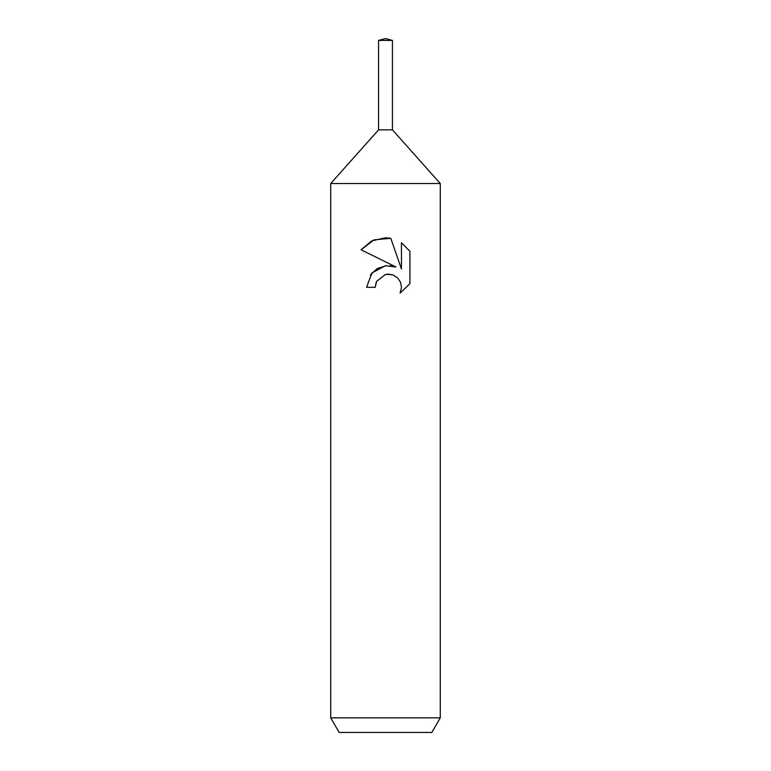 <?xml version="1.0" encoding="UTF-8"?>
<svg xmlns="http://www.w3.org/2000/svg" width="771" height="771" viewBox="0 0 771 771"><rect width="100%" height="100%" fill="white"/><g stroke="black" fill="none" stroke-linecap="round" stroke-linejoin="round"><path stroke-width="1.16" d="M378.561 40.41L392.439 40.41L385.5 38.55L378.561 40.41L378.561 129.856L385.5 129.856L378.561 129.856L330.72 183.537L440.28 183.537L440.28 717.84L330.72 717.84L339.153 732.45L431.847 732.45L440.28 717.84M392.439 40.41L392.439 129.856L385.5 129.856L392.439 129.856L440.28 183.537M385.5 274.418L376.624 281.357L375.236 287.313L366.601 287.313L371.95 272.905L385.5 265.716L395.966 266.988L361.088 249.785L371.622 240.918L385.5 237.757L390.801 238.326L401.45 269.002L401.45 242.73L409.912 251.288L409.921 283.699L400.101 293.105L401.489 287.226L400.486 282.196L397.653 277.965L393.403 275.112L388.362 274.1L385.5 274.418L392.015 274.621M375.236 287.313L376.113 282.504M400.101 293.105L409.912 283.689M395.966 266.988L390.087 265.629M386.56 265.61L377.212 268.549L370.282 275.083M376.624 281.357L385.461 274.428M409.912 251.288L401.45 242.73M390.801 238.326L374.07 239.829L361.088 249.785M330.72 183.537L330.72 717.84"/></g></svg>
